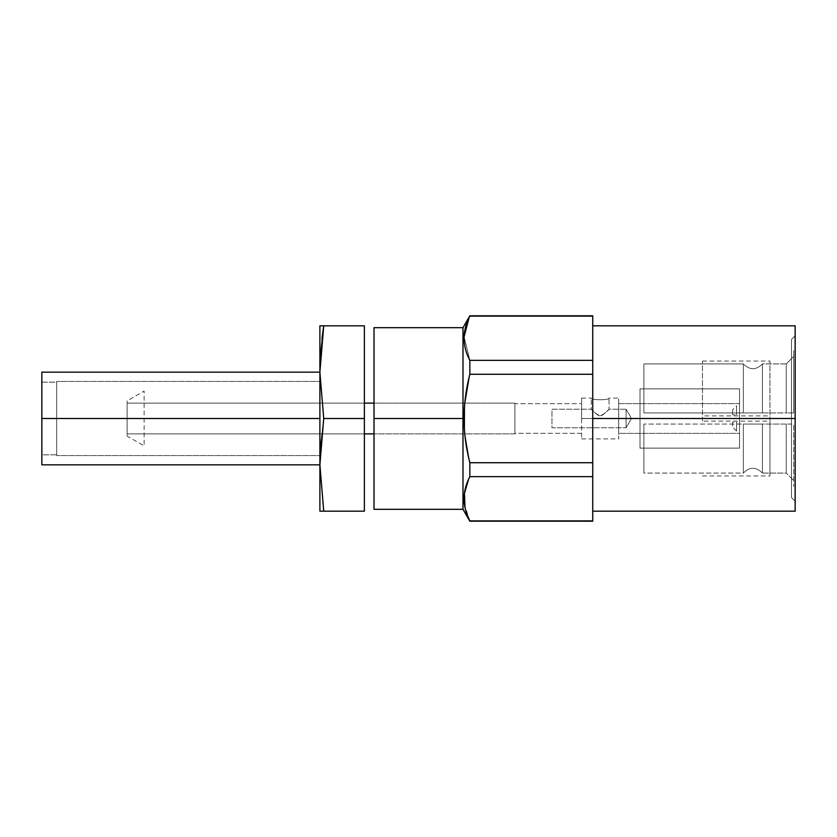 <?xml version="1.0" encoding="UTF-8"?>
<svg xmlns="http://www.w3.org/2000/svg" width="837" height="837" viewBox="0 0 837 837"><rect width="100%" height="100%" fill="white"/><g stroke="black" fill="none" stroke-linecap="round" stroke-linejoin="round"><path stroke-width="0.63" stroke-dasharray="4.18 3.14" d="M127.119 400.892L127.119 436.108L127.119 400.892L144.131 391.067L144.131 445.933L127.119 436.108L127.119 400.892L127.119 436.108L144.131 445.933L144.131 391.067L127.119 400.892M127.119 433.88L127.119 403.12L127.119 433.88L127.119 403.12L364.377 403.12L127.119 403.12L127.119 433.88L364.377 433.88L127.119 433.88M323.731 418.5L319.891 372.162L319.891 325.823L319.891 464.838L319.891 372.162L319.891 445.933L319.891 372.162L323.731 418.5L364.377 418.5L323.731 418.5L320.885 441.873L323.731 418.5M320.885 349.186L321.963 338.65L320.885 349.186M323.731 325.823L364.377 325.823L364.377 511.177L323.731 511.177L364.377 511.177L364.377 325.823L323.731 325.823M319.891 511.177L323.731 511.177L319.891 464.838L319.891 511.177L319.891 418.5L319.891 464.838L323.731 511.177L319.891 511.177M364.377 473.365L364.377 363.635L364.377 473.365M514.891 403.12L514.891 433.88L374.013 433.88L514.891 433.88L514.891 403.12L374.013 403.12L514.891 403.12M793.664 480.532L793.664 424.056L793.664 486.485L793.664 424.056L762.434 424.056L762.434 473.083L786.257 473.083L786.257 424.056L786.257 473.083L762.434 473.083L762.434 424.056L786.257 424.056L786.257 473.083L793.664 480.532L786.257 473.083L786.257 424.056L793.664 424.056L793.664 480.532M793.664 350.515L793.664 412.944L793.664 350.515M462.987 418.5L462.987 327.675L462.987 418.5L374.013 418.5L462.987 418.5L462.987 509.325L462.987 418.5M374.013 327.675L374.013 509.325M465.278 488.808L464.504 504.742L469.839 520.876L592.742 520.876L592.742 316.124L469.839 316.124L469.097 317.652M592.742 493.757L592.742 343.243L592.742 493.757M643.894 378.104L643.894 412.944L643.894 378.104M643.894 424.056L643.894 473.083L643.894 424.056L643.894 473.083L643.894 424.056L643.894 473.083L743.34 473.083L743.34 424.056L643.894 424.056L743.34 424.056L743.34 473.083L643.894 473.083L643.894 424.056M786.257 363.917L762.434 363.917L762.434 412.944L786.257 412.944L786.257 363.917L786.257 412.944L762.434 412.944L762.434 363.917L786.257 363.917L786.257 412.944L793.664 412.944L793.664 356.468L786.257 363.917L793.664 356.468L793.664 412.944L786.257 412.944L786.257 363.917M743.34 363.917L643.894 363.917L643.894 412.944L743.34 412.944L743.34 363.917L743.34 412.944L643.894 412.944L643.894 363.917L743.34 363.917C749.701 370.299 756.073 370.299 762.434 363.917L762.434 412.944L743.34 412.944L743.34 363.917L743.34 412.944L762.434 412.944L762.434 363.917C756.073 370.299 749.701 370.299 743.34 363.917M743.34 424.056L743.34 473.083C749.701 466.701 756.073 466.701 762.434 473.083L762.434 424.056L743.34 424.056L762.434 424.056L762.434 473.083C756.073 466.701 749.701 466.701 743.34 473.083L743.34 424.056M592.742 521.189L592.742 462.725L469.839 462.725L464.681 432.719L464.786 403.12L464.681 432.719L469.839 462.725L592.742 462.725L592.742 360.349L469.839 360.349L464.085 336.767L469.839 360.349L592.742 360.349L592.742 315.811M469.839 374.275L469.212 376.828L469.839 374.275L592.742 374.275L469.839 374.275L469.839 360.349L469.839 374.275M469.839 476.651L468.636 479.172L469.839 476.651L592.742 476.651L469.839 476.651L469.839 462.725L469.839 476.651M592.742 520.876L469.839 521.189L465.016 507.599M468.647 318.635L469.839 315.811L592.742 316.124M581.621 403.675L581.621 433.325L514.891 433.325L514.891 403.675L581.621 403.675L514.891 403.675L514.891 433.325L581.621 433.325L581.621 403.675M736.581 422.204C736.581 433.775 736.581 433.775 736.581 422.204L736.581 432.583L736.581 422.204L736.581 431.107L736.581 422.204L732.501 422.204L732.501 427.027L732.501 422.204L736.581 422.204M736.581 414.796C736.581 403.225 736.581 403.225 736.581 414.796L736.581 404.417L736.581 414.796L736.581 405.893L736.581 414.796L732.501 414.796L736.581 414.796M581.621 418.5L581.621 438.891L581.621 418.5L618.689 418.5L618.689 438.891L618.689 418.5L581.621 418.5L581.621 398.109L581.621 418.5L618.689 418.5L618.689 398.109L618.689 418.5L581.621 418.5M609.054 398.109C609.838 400.264 590.587 400.316 591.257 398.109C590.451 400.253 609.723 400.316 609.054 398.109C609.838 400.264 590.587 400.316 591.257 398.109L591.257 409.23C593.423 411.835 596.383 414.064 600.119 415.905C602.546 416.198 608.237 409.743 609.054 409.23L626.107 409.23L626.107 427.77L551.96 427.77L551.96 409.23L591.257 409.23L551.96 409.23L551.96 427.77L626.107 427.77L626.107 409.23L609.054 409.23C606.877 411.846 603.916 414.064 600.181 415.905C597.754 416.198 592.073 409.743 591.257 409.23C592.073 409.743 597.754 416.198 600.181 415.905C603.916 414.064 606.877 411.846 609.054 409.23L609.054 398.109L609.054 409.23C608.237 409.743 602.546 416.198 600.119 415.905C596.383 414.064 593.423 411.835 591.257 409.23L591.257 398.109C590.451 400.253 609.723 400.316 609.054 398.109L618.689 398.109M626.107 409.23L626.107 427.77L631.454 418.5L626.107 409.23L631.454 418.5L626.107 427.77L626.107 409.23M732.501 409.973L732.501 414.796L732.501 409.973L736.581 405.893M739.531 403.612L618.689 403.612L618.689 433.388L739.531 433.388L739.531 403.612L739.531 433.388L618.689 433.388L618.689 403.612L739.531 403.612L739.531 433.388L739.531 403.612M739.531 448.13L739.531 388.87L739.531 448.13L640.002 448.13L640.002 388.87L739.531 388.87L739.531 448.13L739.531 388.87L640.002 388.87L640.002 448.13L739.531 448.13M702.473 421.095L702.473 361.04L702.473 415.905L769.946 415.905L769.946 361.04L769.946 475.96L769.946 421.095L702.473 421.095M795.15 511.177L795.15 325.823L795.15 501.175L795.15 335.825L795.15 501.175L791.446 497.46L791.446 339.54L795.15 335.825L795.15 501.175L795.15 335.825L791.446 339.54L791.446 497.46L795.15 501.175M795.15 418.5L592.742 418.5L592.742 511.177L592.742 325.823L592.742 418.5L795.15 418.5L795.15 325.823M41.85 372.162L41.85 464.838L41.85 382.174L41.85 454.826L41.85 382.174L56.675 382.174L56.675 454.826L41.85 454.826L41.85 382.174L41.85 454.826L56.675 454.826L56.675 382.174L41.85 382.174M41.85 418.5L319.891 418.5L41.85 418.5L41.85 464.838M56.675 455.569L56.675 381.431L319.891 381.431L319.891 455.569L56.675 455.569L319.891 455.569L319.891 381.431L56.675 381.431L56.675 455.569M581.621 438.891L618.689 438.891M581.621 398.109L591.257 398.109M736.581 431.107L732.501 427.027M702.473 475.96L769.946 475.96M702.473 361.04L769.946 361.04"/><path stroke-width="1.26" d="M319.891 372.162L320.885 349.186L319.891 372.162L323.731 418.5L364.377 418.5L364.377 325.823L323.731 325.823L364.377 325.823L364.377 418.5L323.731 418.5L319.891 464.838L323.731 511.177L364.377 511.177L364.377 418.5L364.377 511.177L319.891 511.177L319.891 464.838L320.885 441.873L319.891 464.838L319.891 511.177L323.731 511.177L319.891 464.838L319.891 372.162L319.891 464.838L323.731 418.5L319.891 372.162L319.891 325.823L323.731 325.823L319.891 372.162L319.891 325.823L323.731 325.823L319.891 372.162L41.85 372.162L41.85 418.5L319.891 418.5L41.85 418.5L41.85 382.174M321.963 338.65L323.731 325.823L321.963 338.65M374.013 433.88L364.377 433.88L374.013 433.88M364.377 403.12L374.013 403.12L364.377 403.12M462.987 327.675L462.987 418.5L374.013 418.5L374.013 327.675L462.987 327.675L469.839 315.811L462.987 327.675L462.987 509.325L469.839 520.876C462.16 506.134 462.16 491.392 469.839 476.651L592.742 476.651L592.742 520.876L469.839 520.876L592.742 521.189L469.839 521.189L462.987 509.325L462.987 418.5L374.013 418.5L374.013 509.325L462.987 509.325M592.742 316.124L469.839 315.811L592.742 315.811L592.742 360.349L469.839 360.349C462.16 345.608 462.16 330.866 469.839 316.124L592.742 316.124L592.742 520.876M469.097 317.652L464.085 336.767L468.647 318.635M469.212 376.828L464.786 403.12L469.212 376.828M469.839 315.811L469.839 316.124C462.16 330.866 462.16 345.608 469.839 360.349L469.839 374.275L469.839 360.349L592.742 360.349L592.742 374.275L469.839 374.275C462.16 403.758 462.16 433.231 469.839 462.725C462.16 433.231 462.16 403.758 469.839 374.275L592.742 374.275L592.742 462.725L469.839 462.725L592.742 462.725L592.742 476.651L469.839 476.651L469.839 462.725L469.839 476.651C462.16 491.392 462.16 506.134 469.839 520.876L469.839 521.189M465.016 507.599L464.409 493.453L468.636 479.182L465.278 488.808M795.15 501.175L795.15 418.5L795.15 511.177L592.742 511.177M592.742 418.5L795.15 418.5L592.742 418.5M592.742 325.823L795.15 325.823L795.15 418.5M319.891 464.838L41.85 464.838L41.85 418.5"/></g></svg>
